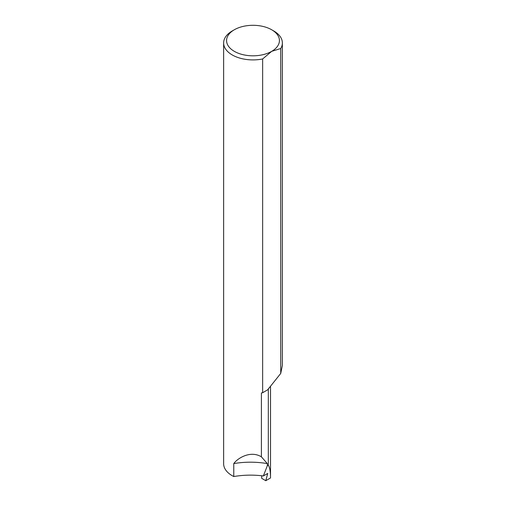 <?xml version="1.0" encoding="UTF-8"?>
<svg xmlns="http://www.w3.org/2000/svg" width="506" height="506" viewBox="0 0 506 506"><rect width="100%" height="100%" fill="white"/><g stroke="black" fill="none" stroke-linecap="round" stroke-linejoin="round"><path stroke-width="0.76" d="M268.907 388.089A27.893 16.103 180 0 1 268.319 388.969L268.319 465.191L267.326 465.767L263.354 475.956L267.731 473.433L265.783 480.7L261.672 478.328L261.672 475.754M263.354 475.956A58.728 33.908 0 0 0 233.772 476.544A29.367 16.951 180 0 1 223.633 463.73L223.633 42.953A29.367 16.951 180 0 1 232.235 30.967L234.31 29.772A26.426 15.256 180 0 1 271.69 29.772A26.426 15.256 180 0 1 271.684 51.346L262.639 58.968L262.639 392.732A29.367 16.951 0 0 1 261.412 392.96L261.412 456.829C250.413 450.119 237.472 458.297 233.772 463.597A58.728 33.908 180 0 1 267.326 463.61L261.412 456.829M268.319 465.191C269.806 467.588 270.539 471.845 270.514 477.968L265.783 480.7M270.514 386.407L270.514 477.968M233.772 476.544L233.772 463.597M262.639 58.968A29.367 16.951 180 0 1 223.633 42.953M271.69 29.772L273.765 30.967A29.367 16.951 180 0 1 282.367 42.953A29.367 16.951 180 0 1 280.735 48.519L271.684 51.346A26.426 15.256 180 0 1 234.316 51.346A26.426 15.256 180 0 1 234.31 29.772M282.361 365.452L280.735 373.428L280.735 48.519M268.319 388.969A27.893 16.103 180 0 1 267.623 389.854L262.639 392.732M267.623 389.854L280.735 373.428M267.326 465.767L267.326 463.61M282.367 42.953L282.367 365.452"/></g></svg>
